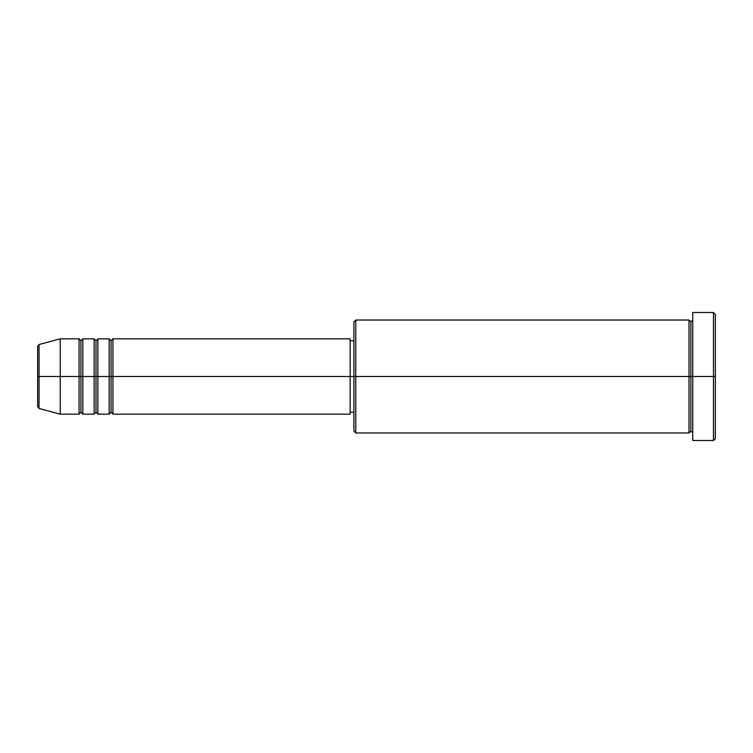 <?xml version="1.0" encoding="UTF-8"?>
<svg xmlns="http://www.w3.org/2000/svg" width="753" height="753" viewBox="0 0 753 753"><rect width="100%" height="100%" fill="white"/><g stroke="black" fill="none" stroke-linecap="round" stroke-linejoin="round"><path stroke-width="1.13" d="M37.65 376.5L37.65 406.648L37.65 376.5L37.65 406.648L39.043 408.474L39.043 376.5L39.043 408.474L39.043 376.5L37.65 376.5L37.65 346.352L37.65 376.5L60.24 376.5L39.043 376.5L39.043 344.526L39.043 376.5L39.043 344.526L37.65 346.352L37.65 376.5M692.76 432.975L690.878 431.093L688.995 432.975L688.995 320.025L688.995 376.5L690.878 376.5L690.878 321.908L690.878 376.5L690.878 321.908L690.878 376.5L692.76 376.5L692.76 440.505L692.76 312.495L692.76 376.5L713.467 376.5L713.467 440.505L713.467 376.5L715.35 376.5L715.35 314.377L715.35 438.623L715.35 376.5L355.793 376.5L355.793 432.975L355.793 376.5L350.145 376.5L350.145 414.15L350.145 376.5L112.95 376.5L112.95 338.85L112.95 376.5L111.068 376.5L111.068 340.733L111.068 376.5L109.185 376.5L109.185 338.85L109.185 376.5L97.89 376.5L97.89 338.85L97.89 376.5L96.008 376.5L96.008 340.733L96.008 376.5L94.125 376.5L94.125 338.85L94.125 376.5L82.83 376.5L82.83 338.85L82.83 376.5L80.948 376.5L80.948 340.733L80.948 376.5L79.065 376.5L79.065 338.85L79.065 376.5L60.24 376.5L60.24 414.15L60.24 376.5L79.065 376.5L79.065 338.85L60.24 338.85L60.24 376.5L60.24 338.85L39.043 344.526M112.95 414.15L111.068 412.268L109.185 414.15L109.185 376.5L111.068 376.5L111.068 340.733L111.068 412.268L111.068 376.5L111.068 412.268L111.068 376.5L112.95 376.5L112.95 414.15L350.145 414.15M97.89 414.15L96.008 412.268L94.125 414.15L94.125 376.5L96.008 376.5L96.008 340.733L96.008 412.268L96.008 376.5L96.008 412.268L96.008 376.5L97.89 376.5L97.89 414.15L109.185 414.15M82.83 414.15L80.948 412.268L79.065 414.15L79.065 376.5L80.948 376.5L80.948 340.733L80.948 412.268L80.948 376.5L80.948 412.268L80.948 376.5L82.83 376.5L82.83 414.15L94.125 414.15M79.065 338.85L80.948 340.733L82.83 338.85L82.83 376.5L94.125 376.5L94.125 338.85L96.008 340.733L97.89 338.85L97.89 376.5L109.185 376.5L109.185 338.85L111.068 340.733L112.95 338.85L112.95 376.5L350.145 376.5L350.145 338.85L350.145 376.5L353.91 376.5L353.91 431.093L353.91 321.908L353.91 376.5L688.995 376.5L688.995 320.025L355.793 320.025L355.793 376.5L355.793 320.025L353.91 321.908M713.467 376.5L713.467 312.495L713.467 376.5M688.995 376.5L688.995 432.975L688.995 376.5M690.878 376.5L690.878 431.093L690.878 376.5M79.065 376.5L79.065 414.15L79.065 376.5M82.83 376.5L82.83 414.15L82.83 376.5M94.125 376.5L94.125 414.15L94.125 376.5M97.89 376.5L97.89 414.15L97.89 376.5M109.185 376.5L109.185 414.15L109.185 376.5M112.95 376.5L112.95 414.15L112.95 376.5M688.995 432.975L355.793 432.975L353.91 431.093M692.76 440.505L713.467 440.505L715.35 438.623M688.995 320.025L690.878 321.908L692.76 320.025M353.91 412.268L350.145 412.268M79.065 414.15L60.24 414.15L39.043 408.474M94.125 338.85L82.83 338.85M715.35 314.377L713.467 312.495L692.76 312.495M353.91 340.733L350.145 340.733M350.145 338.85L112.95 338.85M109.185 338.85L97.89 338.85"/></g></svg>
